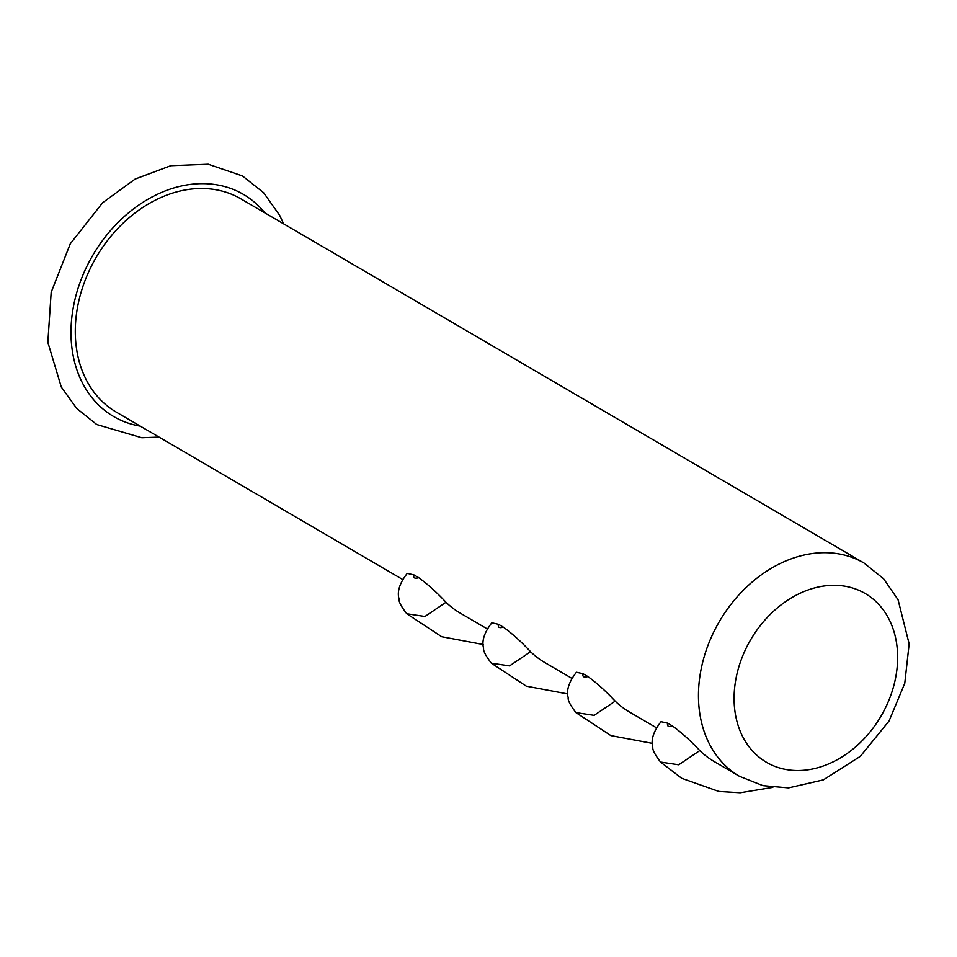 <?xml version="1.0" encoding="UTF-8"?>
<svg xmlns="http://www.w3.org/2000/svg" width="957" height="957" viewBox="0 0 957 957"><rect width="100%" height="100%" fill="white"/><g stroke="black" fill="none" stroke-linecap="round" stroke-linejoin="round"><path stroke-width="1.44" d="M661.024 721.674L667.675 723.169L672.508 726.004C681.432 732.476 690.511 740.67 699.77 750.587A123.489 95.425 -59.7 0 0 714.066 761.461L739.45 776.294A123.489 95.425 -59.7 0 1 708.91 642.948A123.489 95.425 -59.7 0 1 828.319 552.763A123.489 95.425 -59.7 0 1 864.063 563.051L240.901 198.865A123.489 95.425 120.3 0 0 96.202 257.337A123.489 95.425 120.3 0 0 116.276 412.108L402.634 579.463M407.239 573.363L413.891 574.858L418.723 577.681C427.647 584.153 436.739 592.347 445.986 602.264L424.956 616.475L406.761 613.748C401.15 606.427 398.567 601.451 399.009 598.831C396.952 591.558 399.703 583.064 407.239 573.363M487.233 628.893L460.293 613.15A123.489 95.425 -59.7 0 1 445.986 602.264M491.838 622.804L498.489 624.299L503.322 627.122C512.246 633.594 521.326 641.788 530.573 651.705L509.543 665.905L491.36 663.177L526.29 686.157L567.8 693.945M571.831 678.334L544.88 662.591A123.489 95.425 -59.7 0 1 530.573 651.705M575.947 712.618L575.947 712.618C570.336 705.297 567.752 700.333 568.195 697.713C566.149 690.428 568.889 681.934 576.425 672.233L583.088 673.74L587.921 676.563C596.833 683.035 605.925 691.229 615.172 701.146L594.141 715.346L575.958 712.606L610.877 735.598L652.399 743.374M656.418 727.775L629.479 712.032A123.489 95.425 -59.7 0 1 615.172 701.146M583.088 673.74C582.275 676.826 583.89 677.771 587.921 676.563M498.489 624.299C497.688 627.397 499.291 628.33 503.322 627.122M413.891 574.858C413.089 577.956 414.704 578.901 418.723 577.681M699.77 750.587L678.728 764.787L660.545 762.059C654.935 754.738 652.351 749.762 652.782 747.142C650.736 739.869 653.487 731.375 661.012 721.674M667.675 723.169C666.873 726.267 668.476 727.212 672.508 726.004M264.922 212.909A128.633 99.408 120.3 0 0 92.769 255.328A128.633 99.408 120.3 0 0 140.308 426.152M836.885 585.361A97.77 75.543 -59.7 0 1 873.777 727.141A97.77 75.543 -59.7 0 1 736.902 721.243A97.77 75.543 -59.7 0 1 836.885 585.361M283.643 223.854L279.623 215.289L263.654 192.74L242.444 175.932L208.267 164.233L170.813 165.705L135.128 179.055L102.65 202.705L70.316 243.736L51.176 292.268L47.85 342.295L61.296 387.047L76.656 408.4L96.777 424.549L141.792 437.744L159.029 437.086M864.063 563.051L883.622 578.794L898.073 599.752L909.15 643.894L904.772 683.286L889.041 721.028L860.331 756.341L823.379 779.871L788.52 787.898L762.944 785.649L739.45 776.294M406.749 613.736L441.691 636.716L483.213 644.504M772.801 787.384L740.192 792.767L718.791 791.439L681.707 778.304L660.533 762.047M491.826 622.792C484.29 632.505 481.55 640.999 483.596 648.272C483.153 650.892 485.749 655.856 491.348 663.177L491.348 663.177"/></g></svg>
